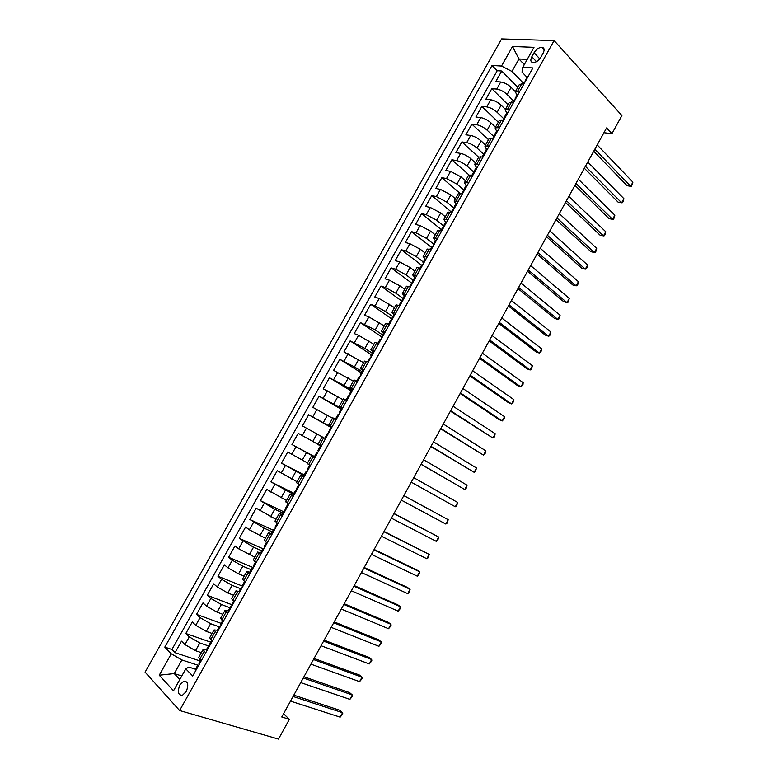 <?xml version="1.0" encoding="UTF-8"?>
<svg xmlns="http://www.w3.org/2000/svg" width="778" height="778" viewBox="0 0 778 778"><rect width="100%" height="100%" fill="white"/><g stroke="black" fill="none" stroke-linecap="round" stroke-linejoin="round"><path stroke-width="1.17" d="M186.214 691.613C188.879 684.728 188.052 681.256 183.744 681.178L179.922 684.883C177.248 691.749 178.074 695.231 182.422 695.308L186.214 691.613M501.615 38.9L145.097 672.143L179.621 710.528L554.111 40.573L501.615 38.9M515.367 91.668L511.107 87.369C507.801 84.335 504.339 82.536 500.721 81.982L495.781 81.593L501.722 71.002L517.778 87.35M513.499 100.868L507.12 94.488C503.794 91.464 500.332 89.665 496.734 89.081L491.803 88.663L508.044 104.748M491.803 88.663L485.842 99.283L490.743 99.759C494.331 100.381 497.794 102.181 501.129 105.176L505.437 109.406M495.479 127.184L491.132 123.021C487.757 120.075 484.295 118.266 480.736 117.585L475.883 117.021L481.864 106.372L498.28 122.195M485.501 145.009L481.105 140.915C477.702 138.017 474.23 136.199 470.7 135.469L465.896 134.808L471.886 124.13L488.487 139.69M475.504 162.884L471.05 158.868C467.617 156.008 464.145 154.18 460.644 153.392L455.879 152.634L461.889 141.927L478.674 157.224M465.468 180.807L460.975 176.859L450.55 171.364L445.843 170.508L451.862 159.782L469.037 174.982M455.412 198.779L450.861 194.899L440.436 189.385L435.768 188.441L441.816 177.676L460.051 193.362M445.327 216.799L440.727 212.997L430.302 207.454L425.673 206.413L431.741 195.618L451.328 211.995M435.213 234.859L430.565 231.134L420.13 225.571L415.559 224.434L421.627 213.61L441.427 229.675M425.07 252.976L420.373 249.32L409.928 243.738L405.406 242.503L411.504 231.649L431.508 247.414M414.907 271.143L410.152 267.564L399.707 261.953L395.234 260.62L401.341 249.738L421.559 265.191M404.706 289.358L399.911 285.847L389.457 280.216L385.032 278.787L391.149 267.885L412.009 283.328M394.485 307.621L379.178 298.528L374.792 297.001L380.938 286.071L402.294 301.397M384.235 325.933L368.869 316.899L364.542 315.265L370.698 304.305L392.277 319.301M373.955 344.294L358.541 335.308L354.253 333.587L360.428 322.588L381.512 336.777M363.657 362.704L343.934 351.948L350.129 340.92L371.427 354.797M353.319 381.162L333.597 370.357L339.801 359.31L361.323 372.856M342.962 399.678L323.23 388.825L329.454 377.738L351.189 390.964M332.566 418.233L312.824 407.341L319.068 396.226L341.027 409.131M325.496 438.685L302.399 425.906L308.662 414.762L331.603 427.764M317.978 444.306L298.227 433.346L291.945 444.52L315.255 456.978M307.514 462.988L287.753 451.979L281.461 463.182L304.227 474.901M297.031 481.728L277.26 470.661L270.948 481.903L293.938 493.291M286.518 500.507L266.737 489.401L260.406 500.662L283.63 511.72M275.966 519.344L256.186 508.19L249.845 519.49L273.292 530.207M265.395 538.24L249.368 529.828L245.605 527.027L239.245 538.357L262.915 548.733M254.795 557.174L238.7 548.821L234.995 545.923L228.615 557.281L253.336 567.658M244.166 576.167L238.554 573.863L228.012 567.872L224.356 564.857L217.957 576.255L242.862 586.262M233.507 595.209L227.837 592.992L217.286 586.972L213.687 583.86L207.269 595.277L231.795 604.691M222.819 614.309L217.091 612.169L206.54 606.13L202.99 602.901L196.552 614.357L221.166 623.373M212.093 633.457L206.316 631.405L195.755 625.337L192.263 622.001L185.816 633.486L210.653 642.151M239.507 591.562L235.929 590.872L238.7 593.838M249.65 574.252L246.821 571.431L250.691 572.394L250.127 571.597L252.189 567.921L253.132 568.028M260.581 554.714L257.674 552.04L261.466 553.139M271.473 535.245L268.498 532.706L272.212 533.932M282.336 515.824L279.283 513.422L282.92 514.773M293.17 496.452L290.048 494.195L293.607 495.674M303.974 477.147L300.785 475.027L304.266 476.622M314.75 457.882L311.482 455.908L314.896 457.629M331.924 427.19L328.549 425.42L331.836 427.346M342.621 408.071L339.169 406.437L342.388 408.489M353.28 389L349.769 387.512L352.901 389.681M363.919 369.997L360.331 368.636L363.394 370.931M374.529 351.034L370.873 349.808L373.858 352.22M385.1 332.128L381.376 331.039L384.293 333.567M395.652 313.281L391.859 312.318L394.699 314.973M406.165 294.473L402.304 293.646L404.881 296.272M603.942 132.717L611.936 133.66L606.587 127.923L281.772 716.985L289.367 719.319L283.562 713.747M534.078 52.719L531.831 56.736C530.168 60.198 530.625 62.162 533.183 62.639C536.11 62.425 538.677 60.606 540.885 57.183L543.141 53.128C544.785 49.704 544.347 47.74 541.828 47.254C538.882 47.448 536.295 49.277 534.078 52.719L539.767 58.817M195.511 669.245L188.801 667.067L185.796 668.856L192.72 676.024L532.901 67.939L522.787 67.326L522.028 72.101L526.813 77.071M185.796 668.856L173.513 690.776L159.247 675.216L171.277 653.812L164.8 647.111L492.036 65.469L501.518 66.042L512.517 46.476L533.99 47.322L522.787 67.326M208.514 645.964L199.829 642.968L189.278 636.89L185.816 633.486M201.346 652.664L195.511 650.69L199.829 642.968M219.231 626.825L210.624 623.703L200.072 617.644L196.552 614.357M229.909 607.735L221.39 604.496L210.848 598.457L207.269 595.277M240.558 588.703L232.126 585.338L221.584 579.328L217.957 576.255M251.177 569.72L242.824 566.228L232.291 560.248L228.615 557.281M261.778 550.785L253.502 547.177L239.245 538.357M272.339 531.909L264.15 528.174L249.845 519.49M282.871 513.081L274.76 509.23L260.406 500.662M293.374 494.302L270.948 481.903M304.636 475.971L281.461 463.182M315.071 457.308L291.945 444.52M331.72 427.55L323.22 422.736L327.402 415.267M342.087 409.024L333.674 404.074L337.846 396.624M351.685 390.089L344.1 385.47L348.262 378.04M362.003 371.641L354.496 366.905L358.648 359.494M372.292 353.251L364.863 348.398L369.005 341.007M382.552 334.91L375.21 329.94L379.333 322.578M392.793 316.617L385.518 311.54L389.632 304.188M403.004 298.373L395.808 293.18L399.911 285.847M413.176 280.177L406.058 274.867L410.152 267.564M423.339 262.021L416.288 256.614L420.373 249.32M433.463 243.922L426.49 238.408L430.565 231.134M443.577 225.892L436.662 220.242L440.727 212.997M454.255 208.397L446.815 202.134L450.861 194.899M464.31 190.474L456.929 184.075L460.975 176.859M474.181 172.453L467.024 166.054L471.05 158.868M483.935 154.384L477.089 148.092L481.105 140.915M493.67 136.364L487.125 130.179L491.132 123.021M503.59 118.587L497.132 112.304L501.129 105.176M501.722 71.002L497.21 70.71L171.938 649.494L175.04 652.674L200.111 660.989M195.511 650.69L184.95 644.602L181.507 641.16L175.04 652.674M308.662 414.762L323.22 422.736M319.068 396.226L333.674 404.074M329.454 377.738L344.1 385.47M339.801 359.31L354.496 366.905M350.129 340.92L364.863 348.398M360.428 322.588L375.21 329.94M370.698 304.305L375.054 305.871L385.518 311.54M380.938 286.071L385.353 287.539L395.808 293.18M391.149 267.885L395.613 269.256L406.058 274.867M401.341 249.738L405.844 251.022L416.288 256.614M411.504 231.649L416.055 232.826L426.49 238.408M421.627 213.61L426.237 214.689L436.662 220.242M431.741 195.618L436.39 196.601L446.815 202.134M441.816 177.676L446.514 178.561L456.929 184.075M451.862 159.782L456.608 160.569C460.099 161.386 463.571 163.215 467.024 166.054M461.889 141.927L466.683 142.627C470.204 143.385 473.676 145.204 477.089 148.092M471.886 124.13L476.719 124.733C480.269 125.433 483.741 127.242 487.125 130.179M481.864 106.372L486.736 106.887C490.315 107.529 493.787 109.328 497.132 112.304M519.967 91.055L515.386 91.619L516.767 95.023M524.041 83.781L519.441 84.384L515.386 91.619M513.84 101.996L509.308 102.482L505.253 109.737L509.755 109.299M503.629 120.269L499.155 120.629L495.08 127.903L499.525 127.592M493.378 138.581L488.963 138.824L484.889 146.118L489.265 145.924M483.099 156.952L478.752 157.068L474.658 164.382L478.976 164.314M472.791 175.381L468.512 175.361L464.408 182.694L468.667 182.762M462.463 193.848L458.242 193.712L454.128 201.064L458.32 201.249M452.096 212.365L447.953 212.102L443.82 219.474L447.943 219.795M441.709 230.94L437.625 230.551L433.482 237.942L437.547 238.389M431.294 249.563L427.268 249.048L423.125 256.458L427.112 257.032M420.84 268.245L416.891 267.593L412.729 275.023L416.658 275.723M410.366 286.975L406.476 286.187L402.304 293.646M399.863 305.754L396.041 304.84L391.859 312.318M389.321 324.582L385.577 323.541L381.376 331.039M378.76 343.468L375.074 342.291L370.873 349.808M368.412 361.955L364.551 361.099L360.331 368.636M357.54 381.395L354 379.956L349.769 387.512M346.891 400.437L343.409 398.861L339.169 406.437M336.203 419.536L332.799 417.825L328.549 425.42M322.16 436.837L317.891 444.462L321.197 446.358M311.482 455.908L307.203 463.542L310.441 465.584M300.785 475.027L296.496 482.691L299.656 484.859M290.048 494.195L285.75 501.878L288.842 504.193M279.283 513.422L274.974 521.134L277.999 523.584M268.498 532.706L264.17 540.438L267.117 543.025M257.674 552.04L253.336 559.79L256.215 562.523M246.821 571.431L242.464 579.202L244.944 581.808M235.929 590.872L231.572 598.671L234.304 601.686M227.711 613.472L225.017 610.37L228.479 610.866M225.017 610.37L220.641 618.189L223.305 621.35M216.692 633.175L214.076 629.927L217.48 630.258M214.076 629.927L209.69 637.765L212.277 641.072M205.635 652.927L203.097 649.533L206.491 649.718M203.097 649.533L198.701 657.4L201.21 660.843M524.314 64.593L518.955 58.972L511.953 71.44L501.518 66.042M523.39 83.197L511.953 71.44M289.367 719.319L278.475 739.1L179.621 710.528M611.936 133.66L621.904 115.552L554.111 40.573M527.221 59.4L518.955 58.972L512.517 46.476M181.819 675.965L174.243 673.583L179.825 679.515M197.933 665.209L181.887 659.958L174.243 673.583L159.247 675.216M497.21 70.71L492.036 65.469M506.692 113.043L505.253 109.737M496.588 131.103L495.08 127.903M486.454 149.22L484.889 146.118M476.292 167.377L474.658 164.382M466.1 185.592L464.408 182.694M455.889 203.855L454.128 201.064M445.658 222.177L443.82 219.474M435.427 240.577L433.482 237.942M425.206 259.045L423.125 256.458M415.014 277.61L412.729 275.023M171.938 649.494L164.8 647.111M171.277 653.812L181.887 659.958M528.34 76.088L527.056 76.643L525.189 81.126M593.731 151.243L627.097 185.709L630.647 186.292L594.859 149.201M632.903 182.169L631.542 186.214L630.647 186.292L632.903 182.169L597.212 144.922M526.064 80.144L525.782 79.609L525.14 80.066M523.108 83.703L525.558 81.068M518.226 94.167L516.971 94.673L515.114 99.127M584.346 168.262L618.102 202.144L621.622 202.786L585.416 166.317M623.878 198.653L623.441 201.016L622.536 202.659L621.622 202.786L623.878 198.653L587.779 162.038M515.95 98.242L515.668 97.678L515.046 98.106M512.916 101.908L515.435 99.156M508.083 112.295L506.848 112.752L504.922 116.194L505.146 117.449M574.942 185.32L609.077 218.628L612.578 219.318L575.953 183.482M614.844 215.175L614.416 217.5L613.511 219.153L612.578 219.318L614.844 215.175L578.317 179.183M505.797 116.379L505.535 115.796L504.922 116.194M502.705 120.162L505.282 117.303M497.91 130.48L496.704 130.889L494.779 134.341L495.041 135.567M565.509 202.426L600.033 235.141L603.504 235.89L566.462 200.695M605.77 231.747L605.372 234.032L604.467 235.685L603.504 235.89L605.77 231.747L568.835 196.387M495.625 134.565L495.362 133.972L494.779 134.341M492.464 138.465L495.109 135.489M487.709 148.705L486.532 149.065L484.597 152.527L484.898 153.733L483.371 154.715L482.204 156.816M556.046 219.581L590.969 251.702L594.411 252.51L556.951 217.947M596.687 248.347L596.308 250.604L595.403 252.257L594.411 252.51L596.687 248.347L559.333 213.629M485.423 152.809L485.171 152.196L484.597 152.527M477.488 166.988L476.331 167.299L474.395 170.761L474.726 171.919M546.564 236.775L581.876 268.303L585.299 269.169L547.411 235.248M587.575 264.997L587.225 267.214L586.311 268.877L585.299 269.169L587.575 264.997L549.803 230.91M475.193 171.092L474.95 170.46L474.395 170.761M471.906 175.215L473.17 172.959L474.668 172.026M467.238 185.31L466.11 185.572L464.165 189.054L464.524 190.163M537.063 254.007L572.764 284.942L576.158 285.866L537.851 252.587M578.443 281.685L578.112 283.863L577.198 285.526L576.158 285.866L578.443 281.685L540.243 248.25M464.933 189.433L464.165 189.054M461.578 193.664L462.929 191.252L464.408 190.367M456.958 203.69L455.85 203.904L453.905 207.395L454.294 208.455M527.533 271.298L563.632 301.631L566.997 302.603L528.262 269.976M569.292 298.412L568.066 302.224L566.997 302.603L569.292 298.412L530.664 265.619M454.644 207.823L453.905 207.395M451.23 212.17L452.67 209.593L454.119 208.757M446.64 222.119L445.57 222.284L443.616 225.785L444.034 226.787M517.983 288.619L554.471 318.358L557.816 319.379L518.654 287.403M560.111 315.187L558.905 318.961L557.816 319.379L560.111 315.187L521.056 283.046M444.326 226.262L443.616 225.785M440.844 230.726L442.381 227.993L443.8 227.205M436.302 240.597L435.262 240.713L433.297 244.224L433.745 245.177M508.404 305.987L545.3 335.124L548.607 336.203L509.016 304.879M550.912 331.992L549.725 335.736L548.607 336.203L550.912 331.992L511.428 300.502M433.978 244.759L433.297 244.224M430.438 249.33L432.053 246.441L433.453 245.692M425.945 259.123L424.914 259.191L422.95 262.711L423.426 263.616M498.795 323.405L536.091 351.928L539.387 353.066L499.35 322.403M541.692 348.845L541.439 350.878L539.387 353.066L541.692 348.845L501.771 318.017M423.611 263.295L422.95 262.711M419.994 267.992L421.705 264.928L423.086 264.238M415.549 277.707L414.548 277.727L412.573 281.247L413.089 282.113M489.168 340.871L526.871 368.772L530.129 369.978L489.663 339.967M532.444 365.748L531.296 369.424L530.129 369.978L532.444 365.748L492.085 335.571M413.206 281.889L412.573 281.247M409.529 286.703L411.329 283.484L412.68 282.832M405.124 296.34L404.152 296.311L402.177 299.841L402.712 300.648M399.902 305.676L399.24 305.53M479.52 358.376L517.623 385.664L520.861 386.929L479.948 357.579M523.176 382.679L522.972 384.633L520.861 386.929L523.176 382.679L482.379 353.173M402.78 300.532L402.177 299.841M399.036 305.462L400.923 302.078L402.245 301.475M394.67 315.022L393.726 314.944L391.742 318.484L392.316 319.243L391.742 318.484M389.438 324.387L388.504 324.27L390.488 320.731L391.791 320.176M469.844 375.92L508.355 402.596L511.564 403.918L470.213 375.239M513.888 399.659L513.704 401.574L511.564 403.918L513.888 399.659L472.654 370.824M384.186 333.762L383.272 333.626L381.288 337.175L381.862 337.866M378.935 343.147L378.147 343.224M460.138 393.522L499.058 419.575L502.238 420.947L460.45 392.948M504.572 416.687L504.407 418.564L502.238 420.947L504.572 416.687L462.9 388.514M381.833 337.973L381.288 337.175M378.04 342.981L380.024 339.422L381.298 338.926M373.683 352.541L372.788 352.356L370.795 355.925L371.359 356.528M450.413 411.163L492.892 438.024L450.666 410.696M495.236 433.754L494.156 437.294L492.892 438.024L495.236 433.754L453.117 406.252M371.32 356.771L370.795 355.925M367.537 361.751L369.54 358.181L370.785 357.724M363.141 371.388L362.285 371.145L360.282 374.724L360.827 375.239M357.861 380.821L357.014 380.559L357.686 381.142M440.659 428.843L483.527 455.14L440.854 428.493M485.871 450.861L485.754 452.66L483.527 455.14L485.871 450.861L443.304 424.039M360.768 375.618L360.282 374.724M357.014 380.559L359.018 376.98L360.233 376.581M352.57 390.274L351.744 389.982L349.73 393.571L350.246 393.999M347.28 399.736L346.463 399.425L347.153 399.96M430.876 446.582L474.133 472.304L431.012 446.339M476.486 468.006L475.455 471.478L474.133 472.304L476.486 468.006L433.472 441.865M350.197 394.524L349.73 393.571M346.463 399.425L348.466 395.837L349.662 395.487M341.98 409.218L341.172 408.878L339.159 412.476L339.626 412.817M336.67 418.71L335.872 418.34L336.602 418.827M421.073 464.359L464.719 489.508L421.151 464.223M467.082 485.2L466.061 488.642L464.719 489.508L467.082 485.2L423.621 459.749M339.587 413.478L339.159 412.476M335.872 418.34L337.885 414.742L339.052 414.441M331.35 428.211L330.572 427.822L328.938 431.664M326.021 437.732L325.262 437.314L326.021 437.742M457.649 502.442L456.657 505.836L455.286 506.75L411.261 482.166L455.286 506.75L457.649 502.442L413.731 477.673M328.958 432.49L328.549 431.43M325.262 437.314L327.275 433.706L328.413 433.453M320.692 447.262L319.943 446.815L320.721 447.224M315.353 456.812L314.613 456.336L316.636 452.718L317.755 452.524M403.821 495.644L448.186 519.714L445.823 524.041L401.341 500.147M318.299 451.551L317.92 450.433L319.943 446.815M403.86 495.586L448.186 519.714L447.214 523.088L445.823 524.041M310.004 466.362L309.284 465.866L310.091 466.216M304.655 475.942L303.945 475.416L305.978 471.789L307.057 471.633M393.892 513.665L438.714 537.044L436.332 541.381L391.402 518.177M307.602 470.661L307.252 469.494L309.284 465.866M306.522 471.993L305.978 471.789M393.989 513.49L438.714 537.044L437.761 540.37L436.332 541.381M299.287 485.521L298.596 484.976L299.433 485.268M293.919 495.119L293.238 494.545L295.28 490.908L296.33 490.811M383.924 531.734L429.203 554.413L426.83 558.76L381.434 536.256M295.951 491.113L295.28 490.908M296.875 489.829L296.564 488.603L298.596 484.976M384.089 531.442L429.203 554.413L428.279 557.7L426.83 558.76M288.541 504.728L287.879 504.125L288.745 504.368M283.163 514.355L282.511 513.723L284.554 510.076L285.575 510.028M373.936 549.842L419.682 571.82L417.29 576.177L371.437 554.383M285.322 510.261L284.554 510.076M286.129 509.055L285.837 507.771L287.879 504.125M374.16 549.443L416.736 569.924L419.682 571.82L418.768 575.078L417.29 576.177M277.765 523.993L277.133 523.341L277.804 523.448M272.368 533.65L271.746 532.959L273.788 529.303L274.79 529.312M363.919 568.008L410.123 589.277L407.73 593.643L361.42 572.55M274.644 529.448L273.788 529.303M275.344 528.33L275.081 526.998L277.133 523.341M364.211 567.493L407.215 587.312L410.123 589.277L409.238 592.496L407.73 593.643M266.961 543.316L266.484 542.548M261.544 552.993L260.951 552.254L263.003 548.587L263.975 548.646M353.883 586.213L400.553 606.772L398.151 611.158L351.364 590.774M263.927 548.694L263.003 548.587M264.53 547.663L264.296 546.263L266.348 542.597M354.233 585.581L397.675 604.749L400.553 606.772L400.641 608.211L398.151 611.158M256.127 562.689L255.534 561.988M343.818 604.477L390.955 624.316L388.543 628.712L341.299 609.048M253.161 567.979L252.189 567.921M253.686 567.045L253.492 565.596L255.515 561.979M344.226 603.728L388.096 622.235L390.955 624.316L391.062 625.716L388.543 628.712M239.809 591.844L239.274 590.998L241.336 587.302L242.259 587.468M333.723 622.779L381.327 641.908L378.915 646.304L331.195 627.36M242.347 587.312L241.336 587.302M242.814 586.486L242.639 584.978L244.584 581.506M334.2 621.914L378.507 639.759L381.327 641.908L381.463 643.26L378.915 646.304M228.897 611.352L228.392 610.448L230.463 606.752L231.348 606.966M323.599 641.13L371.68 659.54L369.258 663.955L321.071 645.73M231.504 606.694L230.463 606.752M231.902 605.974L231.766 604.409L233.624 601.093M324.144 640.158L368.879 657.332L371.68 659.54L371.835 660.853L369.258 663.955M217.957 630.919L217.48 629.956L219.552 626.251L220.417 626.514M313.456 659.53L362.003 677.21L359.582 681.645L310.908 664.14M220.621 626.134L219.552 626.251M220.971 625.522L220.864 623.907L222.634 620.737M314.059 658.441L359.241 674.944L362.003 677.21L362.188 678.494L359.582 681.645M206.977 650.534L206.53 649.523L208.611 645.798L209.447 646.119M303.284 677.988L352.308 694.939L349.876 699.373L300.736 682.607M209.72 645.633L208.611 645.798M210.002 645.127L209.924 643.455L211.616 640.44M303.945 676.772L349.575 692.605L352.308 694.939L352.512 696.174L349.876 699.373M195.968 670.208L195.55 669.138L197.641 665.404L197.719 665.987L198.448 665.783M293.082 696.485L342.583 712.706L340.151 717.151L290.525 701.124M198.779 665.19L197.641 665.404M199.003 664.782L198.964 663.05L200.559 660.191M293.812 695.153L339.879 710.304L342.583 712.706L342.816 713.893L340.151 717.151M206.316 631.405L210.624 623.703M217.091 612.169L221.39 604.496M227.837 592.992L232.126 585.338M238.554 573.863L242.824 566.228M249.232 554.792L253.502 547.177M259.891 535.77L264.15 528.174M270.52 516.796L274.76 509.23M281.121 497.881L285.351 490.334M291.692 479.015L295.903 471.487M302.224 460.206L306.435 452.699M312.737 441.447L316.938 433.949M507.12 94.488L511.107 87.369M496.734 89.081L500.721 81.982M184.95 644.602L189.278 636.89M195.755 625.337L200.072 617.644M206.54 606.13L210.848 598.457M217.286 586.972L221.584 579.328M228.012 567.872L232.291 560.248M238.7 548.821L242.969 541.216M249.368 529.828L253.618 522.242M259.998 510.874L264.248 503.317M270.598 491.988L274.838 484.441M281.179 473.141L285.4 465.623M291.721 454.352L295.932 446.854M302.243 435.612L306.435 428.133M312.727 416.93L316.918 409.471M323.191 398.297L327.363 390.857M333.616 379.713L337.778 372.292M344.022 361.177L348.174 353.776M354.398 342.69L358.541 335.308M364.736 324.251L368.869 316.899M375.054 305.871L379.178 298.528M385.353 287.539L389.457 280.216M395.613 269.256L399.707 261.953M405.844 251.022L409.928 243.738M416.055 232.826L420.13 225.571M426.237 214.689L430.302 207.454M436.39 196.601L440.436 189.385M446.514 178.561L450.55 171.364M456.608 160.569L460.644 153.392M466.683 142.627L470.7 135.469M476.719 124.733L480.736 117.585M486.736 106.887L490.743 99.759M517.808 90.88L521.873 83.606M507.626 109.076L511.7 101.792M497.405 127.32L501.499 120.016M487.174 145.622L491.268 138.299M476.904 163.973L481.008 156.621M466.606 182.373L470.729 175.001M456.278 200.821L460.411 193.43M445.93 219.318L450.073 211.908M435.544 237.874L439.706 230.444M425.138 256.468L429.3 249.028M414.703 275.13L418.875 267.661M404.229 293.831L408.421 286.343M393.736 312.591L397.937 305.083M383.214 331.399L387.425 323.872M372.652 350.256L376.883 342.709M362.071 369.171L366.312 361.605M351.452 388.144L355.702 380.549M340.813 407.157L345.072 399.542M330.144 426.237L334.414 418.593M319.437 445.356L323.726 437.703M308.701 464.534L312.999 456.861M297.945 483.77L302.253 476.068M287.15 503.065L291.468 495.343M276.326 522.398L280.654 514.657M265.473 541.799L269.81 534.029M254.581 561.249L258.938 553.459M243.67 580.758L248.036 572.948M232.719 600.315L237.105 592.486M221.749 619.93L226.135 612.082M210.741 639.604L215.146 631.726M199.693 659.336L204.118 651.439M536.47 61.676L531.831 56.736M186.963 682.18L183.744 681.178M544.143 49.763L541.828 47.254"/></g></svg>
